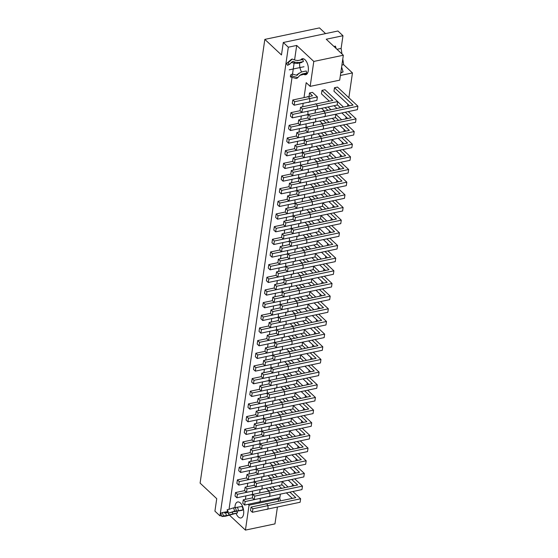 <?xml version="1.0" encoding="UTF-8"?>
<svg xmlns="http://www.w3.org/2000/svg" width="558" height="558" viewBox="0 0 558 558"><rect width="100%" height="100%" fill="white"/><g stroke="black" fill="none" stroke-linecap="round" stroke-linejoin="round"><path stroke-width="0.84" d="M288.326 47.207L283.29 42.492L281.469 54.956L264.834 39.388L200.099 483.116L216.741 498.685L214.921 511.149L219.957 515.864L288.326 47.207L296.696 45.442L294.589 59.915M294.094 63.27L292.518 74.088M292.043 77.346L229.059 509.105M219.957 515.864L221.498 515.536M296.696 45.442L313.798 61.443L343.33 55.228L326.235 39.234L342.975 35.719L337.932 31.004L283.29 42.492M277.424 507.027L274.961 523.892L245.429 530.1L249.063 505.171L278.602 498.964L277.668 498.092M278.254 501.335L278.602 498.964M313.798 61.443L310.157 86.371L339.696 80.157L343.33 55.228M249.063 505.171L248.136 504.299M245.429 530.1L229.373 515.083M310.157 86.371L306.189 82.654L304.005 97.615M245.401 499.361L245.904 495.881M247.25 486.695L247.752 483.221M249.091 474.028L249.6 470.554M250.94 461.368L251.449 457.895M252.788 448.702L253.297 445.228M254.636 436.042L255.145 432.562M256.485 423.376L256.994 419.902M258.333 410.709L258.835 407.235M260.181 398.049L260.684 394.576M262.03 385.383L262.532 381.909M263.871 372.723L264.38 369.243M265.72 360.056L266.229 356.583M267.568 347.397L268.077 343.916M269.416 334.73L269.926 331.257M271.265 322.064L271.774 318.59M273.113 309.404L273.615 305.924M274.961 296.737L275.464 293.264M276.803 284.078L277.312 280.597M278.651 271.411L279.16 267.938M280.5 258.745L281.009 255.271M282.348 246.085L282.857 242.611M284.196 233.418L284.706 229.945M286.045 220.759L286.547 217.278M287.893 208.092L288.395 204.619M289.741 195.426L290.244 191.952M291.583 182.766L292.092 179.292M293.431 170.099L293.94 166.626M295.28 157.44L295.789 153.959M297.128 144.773L297.637 141.3M298.976 132.107L299.486 128.633M300.825 119.447L301.327 115.973M302.673 106.78L303.175 103.307M295.168 62.182L292.866 61.296L289.351 64.477L288.081 62.789L292.294 59.05L295.517 60.271L298.202 60.515A7.296 3.704 -101.9 0 0 297.895 60.557L302.499 59.587A7.296 3.704 78.1 0 1 302.806 59.546L303.406 61.568L298.802 62.538L295.168 62.182A6.312 3.202 -101.9 0 0 293.564 63.089L291.262 62.203M293.564 63.089L297.198 63.445L301.808 62.475A5.252 2.664 78.1 0 1 302.471 61.771M236.969 511.421A5.252 2.664 -101.9 0 0 237.569 512.9L225.599 516.192L221.889 516.52L223.5 515.864A5.301 2.692 78.1 0 1 222.516 512.537L228.145 511.526M243.079 509.796A7.296 3.704 -101.9 0 0 242.095 506.469L233.558 507.829L227.099 509.956A5.301 2.692 -101.9 0 1 228.089 513.283L233.384 511.777L242.102 510.347L243.079 509.796L238.475 510.765A7.296 3.704 -101.9 0 0 237.485 507.438M299.96 75.253A8.077 4.101 78.1 0 1 299.862 75.365L298.37 76.983L299.96 75.253L302.192 73.977L306.802 73.007A7.296 3.704 78.1 0 1 305.505 73.872L299.862 75.365A8.077 4.101 78.1 0 1 299.779 75.456M306.802 73.007L306.202 70.985L301.592 71.947L298.586 73.705L297.051 75.393L292.176 73.984L291.987 75.972L297.798 77.611A9.925 5.036 78.1 0 1 296.193 78.511L290.383 76.878L290.572 74.884A5.301 2.692 78.1 0 0 292.176 73.984M297.547 60.606L302.806 59.546M298.37 76.983L297.798 77.611M299.262 73.063L296.431 75.218M291.987 75.972A7.156 3.634 78.1 0 1 290.383 76.878M289.351 64.477A5.301 2.692 -101.9 0 0 288.186 64.84A5.301 2.692 -101.9 0 0 287.747 65.377L286.477 63.696A7.156 3.634 -101.9 0 1 286.84 63.305L290.92 59.727A9.925 5.036 -101.9 0 1 292.294 59.05M287.747 65.377L288.646 64.554M288.081 62.789A7.156 3.634 -101.9 0 0 286.84 63.305M237.569 512.9L232.965 513.869A5.252 2.664 78.1 0 1 232.274 512.098M228.089 513.283L234.548 511.156A9.925 5.036 -101.9 0 0 233.558 507.829M238.475 510.765L234.548 511.156M232.965 513.869L226.59 515.606L223.5 515.864M222.516 512.537L220.905 513.193A7.156 3.634 78.1 0 0 221.889 516.52M228.243 512.942A7.156 3.634 -101.9 0 0 227.259 509.614M226.59 515.606A7.624 3.871 78.1 0 1 225.606 512.279M333.949 46.453L335.442 46.14L336.146 48.504M341.622 66.974L343.086 71.926L340.743 72.986M340.826 72.4L343.086 71.926M279.565 497.694L280.507 500.861M341.984 53.966L341.119 48.427L336.99 49.299M342.779 59.05L343.658 64.686L341.901 65.056M341.119 48.427L342.975 35.719M292.183 486.13L292.476 484.149M294.031 473.47L294.324 471.489M295.88 460.803L296.172 458.822M297.728 448.144L298.014 446.156M299.576 435.477L299.862 433.496M301.425 422.811L301.711 420.83M303.273 410.151L303.559 408.17M305.114 397.484L305.407 395.503M306.963 384.825L307.256 382.837M308.811 372.158L309.104 370.177M310.66 359.498L310.952 357.511M312.508 346.832L312.794 344.851M314.356 334.165L314.642 332.184M316.205 321.506L316.491 319.525M318.053 308.839L318.339 306.858M319.894 296.179L320.187 294.192M321.743 283.513L322.036 281.532M323.591 270.846L323.884 268.865M325.44 258.187L325.726 256.206M327.288 245.52L327.574 243.539M329.136 232.86L329.422 230.873M330.985 220.194L331.271 218.213M332.826 207.527L333.119 205.546M334.674 194.868L334.967 192.887M336.523 182.201L336.816 180.22M338.371 169.541L338.664 167.553M340.22 156.875L340.506 154.894M342.068 144.208L342.354 142.227M343.916 131.548L344.202 129.568M345.765 118.882L346.051 116.901M347.606 106.222L347.899 104.234M348.848 97.72L352.468 72.931L343.658 64.686M264.834 39.388L319.476 27.9L325.572 33.606M340.38 75.469L352.468 72.931M317.383 96.939L294.666 101.716L292.804 99.973L292.294 103.46L294.157 105.204L316.874 100.426L317.383 96.939L312.48 92.356L309.481 92.984L309.055 96.555M310.715 105.092L307.618 105.741M307.814 117.884L305.77 118.408M305.965 130.551L303.922 131.067M304.124 143.211L302.073 143.734M302.276 155.877L300.225 156.4M300.427 168.537L298.384 169.06M298.579 181.204L296.535 181.727M296.73 193.87L294.687 194.386M294.882 206.53L292.838 207.053M293.034 219.196L290.99 219.713M291.185 231.856L289.142 232.379M289.344 244.523L287.293 245.046M287.496 257.189L285.452 257.705M285.647 269.849L283.603 270.372M283.799 282.515L281.755 283.032M281.95 295.175L279.907 295.698M280.102 307.842L278.058 308.365M278.254 320.501L276.21 321.024M276.412 333.168L274.362 333.691M274.564 345.834L272.513 346.351M272.716 358.494L270.672 359.017M270.867 371.161L268.823 371.684M269.019 383.82L266.975 384.343M267.17 396.487L265.127 397.01M265.322 409.154L263.278 409.67M263.474 421.813L261.43 422.336M261.632 434.48L259.582 435.003M259.784 447.139L257.74 447.662M257.935 459.806L255.892 460.329M256.087 472.473L254.043 472.989M254.239 485.132L252.195 485.655M337.646 101.563L302.422 108.97L300.553 107.227L300.051 110.714L301.913 112.458L337.137 105.05L337.646 101.563L324.986 89.726L321.98 90.354L321.478 93.842L329.318 101.179M323.221 102.463L320.125 103.111M357.901 106.187L310.171 116.224L308.309 114.481L307.8 117.975L309.662 119.712L357.392 109.682L357.901 106.187L337.492 87.097L334.486 87.725L333.977 91.219L349.573 105.804M309.481 92.984L312.515 95.83L292.804 99.973M294.157 105.204L294.666 101.716M290.446 116.127L292.308 117.871L292.817 114.376L290.955 112.632L290.446 116.127M334.486 87.725L353.04 105.078L292.308 117.871M315.026 113.072L315.535 109.598L292.817 114.376M300.051 110.721L290.955 112.632M288.598 128.786L290.46 130.53L290.969 127.043L289.107 125.299L288.598 128.786M306.461 127.168L290.46 130.53M313.184 125.731L313.687 122.265L290.969 127.043M298.202 123.381L300.065 125.125L335.288 117.717L335.797 114.23L300.574 121.63L298.711 119.893L298.202 123.381L289.107 125.299M286.749 141.453L288.612 143.197L289.121 139.702L287.258 137.966L286.749 141.453M304.612 139.828L288.612 143.197M311.336 138.398L311.838 134.931L289.121 139.702M296.354 136.047L298.216 137.784L333.44 130.384L333.949 126.889L298.725 134.297L296.863 132.553L296.354 136.047L287.258 137.966M284.901 154.12L286.763 155.856L287.272 152.369L285.41 150.625L284.901 154.12M302.764 152.494L286.763 155.856M309.488 151.058L309.99 147.591L287.272 152.369M294.505 148.707L296.368 150.451L331.591 143.043L332.101 139.556L296.877 146.963L295.015 145.219L294.505 148.707L285.41 150.625M283.052 166.779L284.915 168.523L285.424 165.035L283.562 163.292L283.052 166.779M300.922 165.161L284.915 168.523M307.639 163.724L308.149 160.258L285.424 165.035M292.657 161.374L294.519 163.117L329.743 155.71L330.252 152.215L295.029 159.623L293.166 157.879L292.657 161.374L283.562 163.292M281.204 179.446L283.066 181.19L283.576 177.695L281.713 175.951L281.204 179.446M299.074 177.821L283.066 181.19M305.791 176.391L306.3 172.917L283.576 177.695M290.809 174.033L292.671 175.777L327.895 168.37L328.404 164.882L293.18 172.289L291.318 170.546L290.809 174.033L281.713 175.951M279.363 192.105L281.225 193.849L281.734 190.362L279.872 188.618L279.363 192.105M297.226 190.487L281.225 193.849M303.943 189.05L304.452 185.584L281.734 190.362M288.967 186.707L279.872 188.618M277.514 204.772L279.377 206.516L279.886 203.021L278.024 201.285L277.514 204.772M295.377 203.147L279.377 206.516M302.094 201.717L302.603 198.25L279.886 203.021M287.112 199.366L288.974 201.103L324.198 193.703L324.707 190.208L289.483 197.616L287.621 195.872L287.112 199.366L278.024 201.285M275.666 217.439L277.528 219.175L278.037 215.688L276.175 213.944L275.666 217.439M332.359 200.873L338.26 206.39L293.529 215.793L293.02 219.28L294.889 221.024L342.612 210.987L343.121 207.499L295.398 217.536L293.529 215.793L277.528 219.175M300.253 214.377L300.755 210.91L278.037 215.688M285.271 212.026L287.133 213.77L322.357 206.362L322.866 202.875L287.642 210.282L285.78 208.539L285.271 212.026L276.175 213.944M273.818 230.098L275.68 231.842L276.189 228.355L274.327 226.611L273.818 230.098M330.51 213.533L336.411 219.05L291.688 228.459L291.178 231.947L293.041 233.69L340.764 223.653L341.273 220.166L293.55 230.196L291.688 228.459L275.68 231.842M298.404 227.043L298.907 223.577L276.189 228.355M283.422 224.693L285.284 226.429L320.508 219.029L321.017 215.534L285.794 222.942L283.931 221.198L283.422 224.693L274.327 226.611M271.969 242.765L273.832 244.502L274.341 241.014L272.478 239.27L271.969 242.765M328.662 226.199L334.563 231.716L289.839 241.119L289.33 244.606L291.192 246.35L338.922 236.32L339.431 232.826L291.701 242.863L289.839 241.119L273.832 244.502M296.556 239.71L297.058 236.236L274.341 241.014M281.574 237.352L283.436 239.096L318.66 231.689L319.169 228.201L283.945 235.609L282.083 233.865L281.574 237.352L272.478 239.27M270.121 255.424L271.983 257.168L272.492 253.681L270.63 251.937L270.121 255.424M287.984 253.806L271.983 257.168M294.708 252.369L295.217 248.903L272.492 253.681M279.725 250.019L281.588 251.763L316.811 244.355L317.321 240.868L282.097 248.268L280.235 246.531L279.725 250.019L270.63 251.937M268.272 268.091L270.135 269.835L270.644 266.34L268.782 264.604L268.272 268.091M286.142 266.466L270.135 269.835M292.859 265.036L293.369 261.562L270.644 266.34M277.877 262.679L279.739 264.422L314.963 257.022L315.472 253.527L280.249 260.935L278.386 259.191L277.877 262.679L268.782 264.604M266.424 280.751L268.286 282.494L268.796 279.007L266.933 277.263L266.424 280.751M284.294 279.133L268.286 282.494M291.011 277.696L291.52 274.229L268.796 279.007M276.029 275.345L277.891 277.089L313.115 269.681L313.624 266.194L278.4 273.601L276.538 271.858L276.029 275.345L266.933 277.263M264.583 293.417L266.445 295.161L266.954 291.674L265.092 289.93L264.583 293.417M282.446 291.799L266.445 295.161M289.163 290.362L289.672 286.896L266.954 291.674M274.18 288.012L276.043 289.748L311.266 282.348L311.776 278.854L276.552 286.261L274.689 284.517L274.18 288.012L265.092 289.93M262.734 306.084L264.597 307.821L265.106 304.333L263.243 302.589L262.734 306.084M280.597 304.459L264.597 307.821M287.314 303.029L287.823 299.555L265.106 304.333M272.339 300.678L263.243 302.589M260.886 318.744L262.748 320.487L263.257 317L261.395 315.256L260.886 318.744M317.579 302.178L323.48 307.702L278.756 317.104L278.247 320.592L280.109 322.336L327.832 312.299L328.341 308.811L280.618 318.841L278.756 317.104L262.748 320.487M285.473 315.689L285.975 312.222L263.257 317M270.49 313.338L272.353 315.082L307.577 307.674L308.086 304.187L272.862 311.587L271 309.843L270.49 313.338L261.395 315.256M259.038 331.41L260.9 333.154L261.409 329.659L259.547 327.916L259.038 331.41M315.73 314.845L321.631 320.362L276.908 329.764L276.398 333.259L278.261 334.995L325.984 324.965L326.493 321.471L278.77 331.508L276.908 329.764L260.9 333.154M283.624 328.355L284.127 324.882L261.409 329.659M268.642 325.998L270.504 327.741L305.728 320.334L306.237 316.846L271.014 324.254L269.151 322.51L268.642 325.998L259.547 327.916M257.189 344.07L259.051 345.814L259.561 342.326L257.698 340.582L257.189 344.07M313.882 327.511L319.783 333.028L275.059 342.431L274.55 345.918L276.412 347.662L324.142 337.625L324.651 334.137L276.921 344.174L275.059 342.431L259.051 345.814M281.776 341.015L282.278 337.548L259.561 342.326M266.794 338.664L268.656 340.408L303.88 333L304.389 329.513L269.165 336.913L267.303 335.177L266.794 338.664L257.698 340.582M255.341 356.736L257.203 358.48L257.712 354.986L255.85 353.249L255.341 356.736M312.034 340.171L317.934 345.688L273.211 355.09L272.702 358.585L274.564 360.329L322.294 350.291L322.803 346.804L275.073 356.834L273.211 355.09L257.203 358.48M279.928 353.681L280.437 350.215L257.712 354.986M264.945 351.331L266.808 353.068L302.031 345.667L302.541 342.173L267.317 349.58L265.455 347.836L264.945 351.331L255.85 353.249M253.492 369.403L255.355 371.14L255.864 367.652L254.002 365.909L253.492 369.403M271.362 367.778L255.355 371.14M278.079 366.348L278.588 362.874L255.864 367.652M263.097 363.99L264.959 365.734L300.183 358.327L300.692 354.839L265.469 362.247L263.606 360.503L263.097 363.99L254.002 365.909M251.651 382.063L253.513 383.806L254.023 380.319L252.16 378.575L251.651 382.063M269.514 380.444L253.513 383.806M276.231 379.008L276.74 375.541L254.023 380.319M261.249 376.657L263.111 378.401L298.335 370.993L298.844 367.506L263.62 374.906L261.758 373.163L261.249 376.657L252.16 378.575M249.803 394.729L251.665 396.473L252.174 392.978L250.312 391.235L249.803 394.729M267.666 393.104L251.665 396.473M274.383 391.674L274.892 388.201L252.174 392.978M259.4 389.317L261.263 391.06L296.493 383.653L297.002 380.165L261.772 387.573L259.909 385.829L259.4 389.317L250.312 391.235M247.954 407.389L249.817 409.133L250.326 405.645L248.463 403.901L247.954 407.389M265.817 405.771L249.817 409.133M272.541 404.334L273.043 400.867L250.326 405.645M257.559 401.99L248.463 403.901M246.106 420.055L247.968 421.799L248.477 418.305L246.615 416.568L246.106 420.055M263.969 418.43L247.968 421.799M270.693 417L271.195 413.534L248.477 418.305M255.71 414.65L257.573 416.387L292.797 408.986L293.306 405.492L258.082 412.899L256.22 411.155L255.71 414.65L246.615 416.568M244.258 432.722L246.12 434.459L246.629 430.971L244.767 429.228L244.258 432.722M300.95 416.156L306.851 421.674L262.127 431.076L261.618 434.563L263.481 436.307L311.211 426.277L311.72 422.783L263.99 432.82L262.127 431.076L246.12 434.459M268.844 429.667L269.347 426.193L246.629 430.971M253.862 427.309L255.724 429.053L290.948 421.646L291.457 418.158L256.234 425.566L254.371 423.822L253.862 427.309L244.767 429.228M242.409 445.382L244.271 447.125L244.781 443.638L242.918 441.894L242.409 445.382M299.102 428.816L305.003 434.333L260.279 443.743L259.77 447.23L261.632 448.974L309.362 438.937L309.871 435.449L262.141 445.479L260.279 443.743L244.271 447.125M266.996 442.327L267.505 438.86L244.781 443.638M252.014 439.976L253.876 441.72L289.1 434.312L289.609 430.818L254.385 438.225L252.523 436.482L252.014 439.976L242.918 441.894M240.561 458.048L242.423 459.792L242.932 456.298L241.07 454.554L240.561 458.048M297.261 441.483L303.154 447L258.431 456.402L257.922 459.897L259.784 461.633L307.514 451.603L308.023 448.109L260.293 458.146L258.431 456.402L242.423 459.792M265.148 454.993L265.657 451.52L242.932 456.298M250.165 452.636L252.028 454.379L287.251 446.972L287.761 443.484L252.537 450.892L250.675 449.148L250.165 452.636L241.07 454.554M238.712 470.708L240.582 472.452L241.084 468.964L239.222 467.22L238.712 470.708M256.582 469.09L240.582 472.452M263.299 467.653L263.808 464.186L241.084 468.964M248.317 465.302L250.179 467.046L285.403 459.639L285.912 456.151L250.688 463.552L248.826 461.815L248.317 465.302L239.222 467.22M236.871 483.374L238.733 485.118L239.243 481.624L237.38 479.887L236.871 483.374M254.734 481.749L238.733 485.118M261.451 480.319L261.96 476.853L239.243 481.624M246.469 477.969L248.331 479.706L283.555 472.305L284.064 468.811L248.84 476.218L246.978 474.474L246.469 477.969L237.38 479.887M235.023 496.041L236.885 497.778L237.394 494.29L235.532 492.547L235.023 496.041M252.886 494.416L236.885 497.778M259.609 492.979L260.112 489.512L237.394 494.29M244.627 490.628L246.49 492.372L281.713 484.965L282.222 481.477L246.999 488.885L245.136 487.141L244.627 490.628L235.532 492.547M321.98 90.354L332.777 100.454L300.553 107.227M301.913 112.458L302.422 108.97M325.028 107.596L327.971 110.351M321.568 108.329L324.512 111.077M328.034 106.969L330.978 109.717M307.807 117.975L298.711 119.893M300.065 125.125L300.574 121.63M323.187 120.263L326.123 123.011M319.72 120.988L322.663 123.743M326.186 119.628L329.129 122.383M305.958 130.635L307.821 132.379L355.544 122.342L356.053 118.854L308.33 128.891L306.468 127.147L305.958 130.635L296.863 132.553M298.216 137.784L298.725 134.297M321.338 132.923L324.275 135.678M317.872 133.655L320.815 136.403M324.337 132.295L327.281 135.043M304.11 143.301L305.972 145.045L353.695 135.008L354.204 131.521L306.481 141.551L304.619 139.807L304.11 143.301L295.015 145.219M296.368 150.451L296.877 146.963M319.49 145.589L322.426 148.337M316.03 146.315L318.967 149.07M322.489 144.954L325.433 147.71M302.262 155.961L304.124 157.705L351.854 147.668L352.363 144.18L304.633 154.217L302.771 152.474L302.262 155.961L293.166 157.879M294.519 163.117L295.029 159.623M317.642 158.256L320.585 161.004M314.182 158.981L317.118 161.729M320.641 157.621L323.584 160.369M300.413 168.628L302.276 170.371L350.006 160.334L350.515 156.847L302.785 166.877L300.922 165.14L300.413 168.628L291.318 170.546M292.671 175.777L293.18 172.289M315.793 170.915L318.737 173.671M312.334 171.648L315.27 174.396M288.96 186.7L290.823 188.444L291.332 184.949L289.469 183.212L288.96 186.7M291.332 184.949L326.556 177.549L326.046 181.036L290.823 188.444M318.799 170.288L321.736 173.036M298.565 181.294L300.427 183.031L348.157 173.001L348.666 169.506L300.936 179.543L299.074 177.8L298.565 181.294L289.469 183.212M313.945 183.582L316.888 186.33M310.485 184.307L313.422 187.063M316.951 182.947L319.887 185.702M296.723 193.961L287.621 195.872M288.974 201.103L289.483 197.616M312.096 196.242L315.04 198.997M308.637 196.974L311.58 199.722M315.103 195.614L318.039 198.362M294.868 206.62L296.73 208.364L344.46 198.327L344.97 194.833L297.24 204.87L295.377 203.126L294.868 206.62L285.78 208.539M287.133 213.77L287.642 210.282M310.248 208.908L313.191 211.656M306.788 209.634L309.732 212.389M313.254 208.274L316.198 211.029M293.027 219.287L283.931 221.198M285.284 226.429L285.794 222.942M308.407 221.575L311.343 224.323M304.94 222.3L307.883 225.048M311.406 220.94L314.349 223.688M291.178 231.954L282.083 233.865M283.436 239.096L283.945 235.609M306.558 234.234L309.495 236.99M303.092 234.967L306.035 237.715M309.557 233.607L312.501 236.355M289.337 244.613L280.235 246.531M281.588 251.763L282.097 248.268M304.71 246.901L307.646 249.649M301.25 247.626L304.187 250.375M307.709 246.266L310.653 249.021M287.482 257.273L289.344 259.017L337.074 248.98L337.583 245.492L289.853 255.529L287.991 253.785L287.482 257.273L278.386 259.191M279.739 264.422L280.249 260.935M302.861 259.561L305.805 262.316M299.402 260.293L302.338 263.041M305.868 258.933L308.804 261.681M285.633 269.939L287.496 271.676L335.225 261.646L335.735 258.152L288.005 268.189L286.142 266.445L285.633 269.939L276.538 271.858M277.891 277.089L278.4 273.601M301.013 272.227L303.957 274.975M297.554 272.953L300.49 275.708M304.019 271.593L306.956 274.348M283.785 282.599L285.647 284.343L333.377 274.306L333.886 270.818L286.156 280.855L284.294 279.112L283.785 282.599L274.689 284.517M276.043 289.748L276.552 286.261M299.165 284.894L302.108 287.642M295.705 285.619L298.649 288.367M272.339 300.671L274.201 302.415L274.71 298.928L272.848 297.184L272.339 300.671M274.71 298.928L309.934 291.52L309.425 295.008L274.201 302.415M302.171 284.259L305.107 287.007M281.943 295.273L272.848 297.184M297.316 297.554L300.26 300.302M293.857 298.279L296.8 301.034M300.323 296.926L303.266 299.674M280.095 307.932L271 309.843M272.353 315.082L272.862 311.587M295.475 310.22L298.411 312.968M292.008 310.946L294.952 313.694M298.474 309.585L301.418 312.341M278.247 320.599L269.151 322.51M270.504 327.741L271.014 324.254M293.627 322.88L296.563 325.635M290.16 323.612L293.103 326.36M296.626 322.252L299.569 325M276.405 333.259L267.303 335.177M268.656 340.408L269.165 336.913M291.778 335.546L294.715 338.294M288.319 336.272L291.255 339.027M294.777 334.912L297.721 337.667M274.557 345.925L265.455 347.836M266.808 353.068L267.317 349.58M289.93 348.206L292.873 350.961M286.47 348.938L289.407 351.686M292.936 347.578L295.873 350.326M272.709 358.592L263.606 360.503M264.959 365.734L265.469 362.247M288.081 360.873L291.025 363.621M284.622 361.598L287.558 364.353M291.088 360.245L294.024 362.993M270.86 371.251L261.758 373.163M263.111 378.401L263.62 374.906M286.233 373.539L289.177 376.287M282.773 374.265L285.71 377.013M289.239 372.904L292.176 375.66M269.012 383.918L259.909 385.829M261.263 391.06L261.772 387.573M284.385 386.199L287.328 388.954M280.925 386.931L283.869 389.679M257.559 401.983L259.421 403.727L259.93 400.232L258.068 398.496L257.559 401.983M259.93 400.232L295.154 392.832L294.645 396.32L259.421 403.727M287.391 385.571L290.327 388.319M267.163 396.578L258.068 398.496M282.543 398.865L285.48 401.614M279.077 399.591L282.02 402.346M285.543 398.231L288.486 400.986M265.315 409.244L256.22 411.155M257.573 416.387L258.082 412.899M280.695 411.525L283.631 414.28M277.228 412.257L280.172 415.006M283.694 410.897L286.638 413.645M263.467 421.904L265.329 423.648L313.052 413.611L313.561 410.123L265.838 420.153L263.976 418.409L263.467 421.904L254.371 423.822M255.724 429.053L256.234 425.566M278.847 424.192L281.783 426.94M275.38 424.917L278.323 427.672M281.846 423.564L284.789 426.312M261.625 434.57L252.523 436.482M253.876 441.72L254.385 438.225M276.998 436.858L279.935 439.606M273.539 437.584L276.475 440.332M279.997 436.223L282.941 438.972M259.777 447.237L250.675 449.148M252.028 454.379L252.537 450.892M275.15 449.518L278.093 452.273M271.69 450.25L274.627 452.998M278.156 448.89L281.093 451.638M257.929 459.897L248.826 461.815M250.179 467.046L250.688 463.552M273.301 462.184L276.245 464.933M269.842 462.91L272.778 465.665M276.308 461.55L279.244 464.305M256.073 472.556L257.935 474.3L305.665 464.263L306.175 460.775L258.445 470.812L256.582 469.069L256.073 472.556L246.978 474.474M248.331 479.706L248.84 476.218M271.453 474.844L274.397 477.599M267.993 475.576L270.937 478.325M274.459 474.216L277.396 476.964M254.225 485.223L256.087 486.967L303.817 476.93L304.326 473.442L256.596 483.472L254.734 481.728L254.225 485.223L245.136 487.141M246.49 492.372L246.999 488.885M269.605 487.511L272.548 490.259M266.145 488.236L269.089 490.991M242.779 503.295L244.641 505.039L245.15 501.544L243.288 499.801L242.779 503.295M245.15 501.544L280.374 494.137L279.865 497.631L244.641 505.039M272.611 486.876L275.554 489.631M252.376 497.882L254.239 499.626L301.969 489.589L302.478 486.102L254.748 496.139L252.886 494.395L252.376 497.882L243.288 499.801M309.662 119.712L310.171 116.224M337.192 104.646L340.478 107.722M345.29 112.228L351.191 117.745L306.468 127.147M334.075 105.699L337.011 108.447M341.831 112.953L347.725 118.47M337.632 101.619L343.477 107.087M348.297 111.593L356.053 118.854M307.821 132.379L308.33 128.891M335.344 117.313L338.629 120.382M343.442 124.887L349.343 130.405L304.619 139.807M332.226 118.359L335.17 121.114M339.982 125.613L345.883 131.137M335.783 114.285L341.629 119.754M346.448 124.26L354.204 131.521M305.972 145.045L306.481 141.551M333.496 129.979L336.781 133.048M341.594 137.554L347.495 143.071L302.771 152.474M330.378 131.025L333.321 133.774M338.134 138.279L344.035 143.797M333.942 126.945L339.787 132.413M344.6 136.919L352.363 144.18M304.124 157.705L304.633 154.217M331.647 142.639L334.933 145.708M339.745 150.214L345.646 155.731L300.922 165.14M328.529 143.685L331.473 146.44M336.286 150.946L342.187 156.463M332.094 139.612L337.939 145.08M342.751 149.586L350.515 156.847M302.276 170.371L302.785 166.877M329.806 155.305L333.084 158.374M337.904 162.88L343.798 168.397L299.074 177.8M326.681 156.352L329.625 159.1M334.437 163.606L340.338 169.123M330.245 152.278L336.09 157.747M340.903 162.245L348.666 169.506M300.427 183.031L300.936 179.543M327.958 167.965L331.236 171.041M336.055 175.54L341.949 181.064L297.226 190.466L296.716 193.954L298.579 195.698L299.088 192.21L297.226 190.466M324.84 169.018L327.776 171.766M332.589 176.272L338.49 181.789M339.055 174.912L346.818 182.173L346.309 185.661L298.579 195.698M328.397 164.938L334.242 170.406M346.818 182.173L299.088 192.21M326.109 180.632L329.394 183.701M334.207 188.206L340.108 193.724L295.377 203.126M322.991 181.678L325.928 184.433M330.748 188.932L336.641 194.456M326.549 177.604L332.394 183.073M337.206 187.579L344.97 194.833M296.73 208.364L297.24 204.87M324.261 193.298L327.546 196.367M321.143 194.344L324.079 197.093M328.899 201.598L334.793 207.116M324.7 190.264L330.545 195.732M335.365 200.238L343.121 207.499M294.889 221.024L295.398 217.536M322.412 205.958L325.698 209.027M319.295 207.004L322.231 209.759M327.051 214.265L332.952 219.782M322.852 202.931L328.697 208.399M333.517 212.905L341.273 220.166M293.041 233.69L293.55 230.196M320.564 218.624L323.849 221.693M317.446 219.671L320.39 222.419M325.202 226.925L331.103 232.442M321.01 215.597L326.849 221.059M331.668 225.565L339.431 232.826M291.192 246.35L291.701 242.863M318.716 231.284L322.001 234.36M326.814 238.859L332.714 244.383L287.991 253.785M315.598 232.337L318.541 235.085M323.354 239.591L329.255 245.108M319.162 228.257L325.007 233.725M329.82 238.231L337.583 245.492M289.344 259.017L289.853 255.529M316.874 243.951L320.153 247.02M324.972 251.525L330.866 257.043L286.142 266.445M313.749 244.997L316.693 247.752M321.506 252.251L327.406 257.775M317.314 240.923L323.159 246.392M327.971 250.898L335.735 258.152M287.496 271.676L288.005 268.189M315.026 256.61L318.304 259.686M323.124 264.192L329.018 269.709L284.294 279.112M311.901 257.663L314.845 260.412M319.657 264.917L325.558 270.435M315.465 253.583L321.31 259.051M326.123 263.557L333.886 270.818M285.647 284.343L286.156 280.855M313.178 269.277L316.456 272.346M321.275 276.852L327.176 282.369L282.446 291.771L281.936 295.266L283.799 297.009L284.308 293.515L282.446 291.771M310.06 270.323L312.996 273.078M317.816 277.584L323.71 283.101M324.275 276.224L332.038 283.485L331.529 286.972L283.799 297.009M313.617 266.25L319.462 271.718M332.038 283.485L284.308 293.515M311.329 281.943L314.614 285.012M319.427 289.518L325.328 295.036L280.597 304.438L280.088 307.925L281.95 309.669L282.46 306.182L280.597 304.438M308.211 282.99L311.148 285.738M315.968 290.244L321.861 295.761M322.426 288.884L330.19 296.145L329.68 299.639L281.95 309.669M311.769 278.916L317.614 284.378M330.19 296.145L282.46 306.182M309.481 294.603L312.766 297.679M306.363 295.656L309.299 298.404M314.119 302.91L320.013 308.428M309.92 291.576L315.765 297.044M320.585 301.55L328.341 308.811M280.109 322.336L280.618 318.841M307.632 307.27L310.918 310.339M304.515 308.316L307.458 311.071M312.271 315.57L318.172 321.087M308.072 304.243L313.917 309.711M318.737 314.21L326.493 321.471M278.261 334.995L278.77 331.508M305.784 319.929L309.069 323.005M302.666 320.983L305.61 323.731M310.422 328.237L316.323 333.754M306.23 316.902L312.075 322.371M316.888 326.876L324.651 334.137M276.412 347.662L276.921 344.174M303.936 332.596L307.221 335.665M300.818 333.642L303.761 336.397M308.574 340.903L314.475 346.42M304.382 329.569L310.227 335.037M315.04 339.543L322.803 346.804M274.564 360.329L275.073 356.834M302.094 345.262L305.372 348.332M310.192 352.837L316.086 358.355L271.362 367.757L270.853 371.244L272.716 372.988L273.225 369.501L271.362 367.757M298.969 346.309L301.913 349.057M306.726 353.563L312.626 359.08M313.191 352.203L320.955 359.464L320.445 362.958L272.716 372.988M302.534 342.235L308.379 347.697M320.955 359.464L273.225 369.501M300.246 357.922L303.524 360.998M308.344 365.497L314.238 371.014L269.514 380.423L269.005 383.911L270.867 385.655L271.376 382.16L269.514 380.423M297.128 358.975L300.065 361.724M304.877 366.229L310.778 371.747M311.343 364.869L319.106 372.13L318.597 375.618L270.867 385.655M300.685 354.895L306.53 360.363M319.106 372.13L271.376 382.16M298.397 370.589L301.683 373.658M306.495 378.164L312.396 383.681L267.666 393.083L267.156 396.578L269.019 398.314L269.528 394.827L267.666 393.083M295.28 371.635L298.216 374.383M303.036 378.889L308.93 384.406M309.495 377.529L317.258 384.79L316.749 388.284L269.019 398.314M298.837 367.562L304.682 373.03M317.258 384.79L269.528 394.827M296.549 383.248L299.834 386.324M304.647 390.83L310.548 396.347L265.817 405.75L265.308 409.237L267.177 410.981L267.687 407.493L265.817 405.75M293.431 384.302L296.368 387.05M301.187 391.556L307.081 397.073M307.653 390.195L315.409 397.456L314.9 400.944L267.177 410.981M296.989 380.221L302.834 385.69M315.409 397.456L267.687 407.493M294.701 395.915L297.986 398.984M302.799 403.49L308.7 409.007L263.976 418.409M291.583 396.961L294.519 399.716M299.339 404.215L305.24 409.739M295.14 392.888L300.985 398.356M305.805 402.862L313.561 410.123M265.329 423.648L265.838 420.153M292.852 408.582L296.138 411.651M289.735 409.628L292.678 412.376M297.491 416.882L303.392 422.399M293.299 405.554L299.137 411.016M303.957 415.522L311.72 422.783M263.481 436.307L263.99 432.82M291.004 421.241L294.289 424.31M287.886 422.287L290.83 425.043M295.642 429.548L301.543 435.066M291.45 418.214L297.295 423.682M302.108 428.188L309.871 435.449M261.632 448.974L262.141 445.479M289.163 433.908L292.441 436.977M286.038 434.954L288.981 437.702M293.794 442.208L299.695 447.725M289.602 430.881L295.447 436.349M300.26 440.848L308.023 448.109M259.784 461.633L260.293 458.146M287.314 446.567L290.592 449.643M295.412 454.142L301.306 459.666L256.582 469.069M284.189 447.621L287.133 450.369M291.946 454.875L297.846 460.392M287.754 443.54L293.599 449.009M298.411 453.515L306.175 460.775M257.935 474.3L258.445 470.812M285.466 459.234L288.744 462.303M293.564 466.809L299.465 472.326L254.734 481.728M282.348 460.28L285.284 463.035M290.104 467.534L295.998 473.058M285.905 456.207L291.75 461.675M296.563 466.181L304.326 473.442M256.087 486.967L256.596 483.472M283.617 471.901L286.903 474.97M291.715 479.475L297.616 484.993L252.886 494.395M280.5 472.947L283.436 475.695M288.256 480.201L294.15 485.718M284.057 468.866L289.902 474.335M294.715 478.841L302.478 486.102M254.239 499.626L254.748 496.139M281.769 484.56L285.054 487.629M289.867 492.135L295.768 497.652L251.044 507.062L250.535 510.549L252.397 512.293L252.907 508.798L251.044 507.062M278.651 485.606L281.588 488.362M286.407 492.867L292.301 498.385M292.873 491.507L300.629 498.768L300.12 502.256L252.397 512.293M282.209 481.533L288.054 487.001M300.629 498.768L252.907 508.798M227.936 512.356L224.574 513.067M304.005 66.73L289.232 69.834M236.125 513.548A8.175 4.15 -101.9 0 0 238.322 516.938A8.175 4.15 -101.9 0 0 243.616 513.96A8.175 4.15 -101.9 0 0 240.359 502.981A8.175 4.15 -101.9 0 0 234.946 507.766M303.678 74.256A8.175 4.15 -101.9 0 0 308.344 70.162A8.175 4.15 -101.9 0 0 305.024 59.748A8.175 4.15 -101.9 0 0 300.671 59.971M299.702 62.915A8.175 4.15 -101.9 0 0 301.599 71.947M308.253 102.24A2.923 1.479 -101.9 0 0 309.809 100.607A2.923 1.479 -101.9 0 0 308.609 96.987A2.923 1.479 -101.9 0 0 307.137 96.959M306.405 114.906A2.923 1.479 -101.9 0 0 307.793 114.139A2.923 1.479 -101.9 0 0 307.688 111.244M304.556 127.566A2.923 1.479 -101.9 0 0 305.944 126.806A2.923 1.479 -101.9 0 0 305.84 123.911M302.708 140.232A2.923 1.479 -101.9 0 0 304.096 139.472A2.923 1.479 -101.9 0 0 303.991 136.571M300.86 152.892A2.923 1.479 -101.9 0 0 302.248 152.132A2.923 1.479 -101.9 0 0 302.15 149.237M299.011 165.559A2.923 1.479 -101.9 0 0 300.399 164.798A2.923 1.479 -101.9 0 0 300.302 161.897M297.163 178.225A2.923 1.479 -101.9 0 0 298.551 177.458A2.923 1.479 -101.9 0 0 298.453 174.563M295.315 190.885A2.923 1.479 -101.9 0 0 296.703 190.125A2.923 1.479 -101.9 0 0 296.605 187.23M293.473 203.551A2.923 1.479 -101.9 0 0 294.861 202.791A2.923 1.479 -101.9 0 0 294.757 199.89M291.625 216.211A2.923 1.479 -101.9 0 0 293.013 215.451A2.923 1.479 -101.9 0 0 292.908 212.556M289.776 228.878A2.923 1.479 -101.9 0 0 291.164 228.117A2.923 1.479 -101.9 0 0 291.06 225.216M287.928 241.544A2.923 1.479 -101.9 0 0 289.316 240.777A2.923 1.479 -101.9 0 0 289.211 237.882M286.08 254.204A2.923 1.479 -101.9 0 0 287.468 253.444A2.923 1.479 -101.9 0 0 287.37 250.542M284.231 266.87A2.923 1.479 -101.9 0 0 285.619 266.11A2.923 1.479 -101.9 0 0 285.522 263.209M282.383 279.53A2.923 1.479 -101.9 0 0 283.771 278.77A2.923 1.479 -101.9 0 0 283.673 275.875M280.541 292.197A2.923 1.479 -101.9 0 0 281.923 291.436A2.923 1.479 -101.9 0 0 281.825 288.535M278.693 304.863A2.923 1.479 -101.9 0 0 280.081 304.096A2.923 1.479 -101.9 0 0 279.976 301.201M276.845 317.523A2.923 1.479 -101.9 0 0 278.233 316.763A2.923 1.479 -101.9 0 0 278.128 313.861M274.996 330.19A2.923 1.479 -101.9 0 0 276.384 329.422A2.923 1.479 -101.9 0 0 276.28 326.528M273.148 342.849A2.923 1.479 -101.9 0 0 274.536 342.089A2.923 1.479 -101.9 0 0 274.438 339.194M271.3 355.516A2.923 1.479 -101.9 0 0 272.688 354.755A2.923 1.479 -101.9 0 0 272.59 351.854M269.451 368.182A2.923 1.479 -101.9 0 0 270.839 367.415A2.923 1.479 -101.9 0 0 270.742 364.52M267.603 380.842A2.923 1.479 -101.9 0 0 268.991 380.082A2.923 1.479 -101.9 0 0 268.893 377.18M265.761 393.509A2.923 1.479 -101.9 0 0 267.149 392.741A2.923 1.479 -101.9 0 0 267.045 389.847M263.913 406.168A2.923 1.479 -101.9 0 0 265.301 405.408A2.923 1.479 -101.9 0 0 265.196 402.513M262.065 418.835A2.923 1.479 -101.9 0 0 263.453 418.075A2.923 1.479 -101.9 0 0 263.348 415.173M260.216 431.494A2.923 1.479 -101.9 0 0 261.604 430.734A2.923 1.479 -101.9 0 0 261.5 427.84M258.368 444.161A2.923 1.479 -101.9 0 0 259.756 443.401A2.923 1.479 -101.9 0 0 259.658 440.499M256.52 456.828A2.923 1.479 -101.9 0 0 257.908 456.06A2.923 1.479 -101.9 0 0 257.81 453.166M254.671 469.487A2.923 1.479 -101.9 0 0 256.059 468.727A2.923 1.479 -101.9 0 0 255.962 465.832M252.83 482.154A2.923 1.479 -101.9 0 0 254.211 481.394A2.923 1.479 -101.9 0 0 254.113 478.492M250.981 494.813A2.923 1.479 -101.9 0 0 252.369 494.053A2.923 1.479 -101.9 0 0 252.265 491.159M316.002 109.494A2.923 1.479 -101.9 0 0 317.558 107.861A2.923 1.479 -101.9 0 0 316.365 104.248A2.923 1.479 -101.9 0 0 314.893 104.213M314.161 122.16A2.923 1.479 -101.9 0 0 315.542 121.4A2.923 1.479 -101.9 0 0 315.444 118.498M312.313 134.82A2.923 1.479 -101.9 0 0 313.701 134.059A2.923 1.479 -101.9 0 0 313.596 131.165M310.464 147.486A2.923 1.479 -101.9 0 0 311.852 146.726A2.923 1.479 -101.9 0 0 311.748 143.825M308.616 160.153A2.923 1.479 -101.9 0 0 310.004 159.386A2.923 1.479 -101.9 0 0 309.899 156.491M306.767 172.813A2.923 1.479 -101.9 0 0 308.156 172.052A2.923 1.479 -101.9 0 0 308.058 169.158M304.919 185.479A2.923 1.479 -101.9 0 0 306.307 184.719A2.923 1.479 -101.9 0 0 306.209 181.817M303.071 198.139A2.923 1.479 -101.9 0 0 304.459 197.379A2.923 1.479 -101.9 0 0 304.361 194.484M301.222 210.805A2.923 1.479 -101.9 0 0 302.61 210.045A2.923 1.479 -101.9 0 0 302.513 207.144M299.381 223.472A2.923 1.479 -101.9 0 0 300.769 222.705A2.923 1.479 -101.9 0 0 300.664 219.81M297.533 236.132A2.923 1.479 -101.9 0 0 298.921 235.371A2.923 1.479 -101.9 0 0 298.816 232.47M295.684 248.798A2.923 1.479 -101.9 0 0 297.072 248.038A2.923 1.479 -101.9 0 0 296.968 245.136M293.836 261.458A2.923 1.479 -101.9 0 0 295.224 260.698A2.923 1.479 -101.9 0 0 295.119 257.803M291.987 274.124A2.923 1.479 -101.9 0 0 293.375 273.364A2.923 1.479 -101.9 0 0 293.278 270.463M290.139 286.791A2.923 1.479 -101.9 0 0 291.527 286.024A2.923 1.479 -101.9 0 0 291.429 283.129M288.291 299.451A2.923 1.479 -101.9 0 0 289.679 298.69A2.923 1.479 -101.9 0 0 289.581 295.789M286.449 312.117A2.923 1.479 -101.9 0 0 287.837 311.35A2.923 1.479 -101.9 0 0 287.733 308.455M284.601 324.777A2.923 1.479 -101.9 0 0 285.989 324.017A2.923 1.479 -101.9 0 0 285.884 321.122M282.753 337.444A2.923 1.479 -101.9 0 0 284.141 336.683A2.923 1.479 -101.9 0 0 284.036 333.782M280.904 350.11A2.923 1.479 -101.9 0 0 282.292 349.343A2.923 1.479 -101.9 0 0 282.188 346.448M279.056 362.77A2.923 1.479 -101.9 0 0 280.444 362.009A2.923 1.479 -101.9 0 0 280.346 359.108M277.207 375.436A2.923 1.479 -101.9 0 0 278.595 374.669A2.923 1.479 -101.9 0 0 278.498 371.774M275.359 388.096A2.923 1.479 -101.9 0 0 276.747 387.336A2.923 1.479 -101.9 0 0 276.649 384.441M273.518 400.763A2.923 1.479 -101.9 0 0 274.899 400.002A2.923 1.479 -101.9 0 0 274.801 397.101M271.669 413.422A2.923 1.479 -101.9 0 0 273.057 412.662A2.923 1.479 -101.9 0 0 272.953 409.767M269.821 426.089A2.923 1.479 -101.9 0 0 271.209 425.329A2.923 1.479 -101.9 0 0 271.104 422.427M267.973 438.755A2.923 1.479 -101.9 0 0 269.361 437.988A2.923 1.479 -101.9 0 0 269.256 435.094M266.124 451.415A2.923 1.479 -101.9 0 0 267.512 450.655A2.923 1.479 -101.9 0 0 267.408 447.76M264.276 464.082A2.923 1.479 -101.9 0 0 265.664 463.321A2.923 1.479 -101.9 0 0 265.566 460.42M262.427 476.741A2.923 1.479 -101.9 0 0 263.815 475.981A2.923 1.479 -101.9 0 0 263.718 473.086M260.579 489.408A2.923 1.479 -101.9 0 0 261.967 488.648A2.923 1.479 -101.9 0 0 261.869 485.746M258.738 502.074A2.923 1.479 -101.9 0 0 260.126 501.307A2.923 1.479 -101.9 0 0 260.021 498.413M323.759 116.748A2.923 1.479 -101.9 0 0 325.314 115.115A2.923 1.479 -101.9 0 0 324.121 111.502A2.923 1.479 -101.9 0 0 322.65 111.467M321.91 129.414A2.923 1.479 -101.9 0 0 323.466 127.782A2.923 1.479 -101.9 0 0 322.273 124.162A2.923 1.479 -101.9 0 0 320.801 124.134M320.069 142.081A2.923 1.479 -101.9 0 0 321.624 140.449A2.923 1.479 -101.9 0 0 320.425 136.829A2.923 1.479 -101.9 0 0 318.953 136.794M318.22 154.74A2.923 1.479 -101.9 0 0 319.776 153.108A2.923 1.479 -101.9 0 0 318.576 149.488A2.923 1.479 -101.9 0 0 317.104 149.46M316.372 167.407A2.923 1.479 -101.9 0 0 317.927 165.775A2.923 1.479 -101.9 0 0 316.735 162.155A2.923 1.479 -101.9 0 0 315.263 162.12M314.524 180.067A2.923 1.479 -101.9 0 0 316.079 178.434A2.923 1.479 -101.9 0 0 314.886 174.821A2.923 1.479 -101.9 0 0 313.415 174.787M312.675 192.733A2.923 1.479 -101.9 0 0 314.231 191.101A2.923 1.479 -101.9 0 0 313.038 187.481A2.923 1.479 -101.9 0 0 311.566 187.453M310.827 205.4A2.923 1.479 -101.9 0 0 312.382 203.761A2.923 1.479 -101.9 0 0 311.19 200.148A2.923 1.479 -101.9 0 0 309.718 200.113M308.979 218.059A2.923 1.479 -101.9 0 0 310.534 216.427A2.923 1.479 -101.9 0 0 309.341 212.807A2.923 1.479 -101.9 0 0 307.87 212.779M307.137 230.726A2.923 1.479 -101.9 0 0 308.693 229.094A2.923 1.479 -101.9 0 0 307.493 225.474A2.923 1.479 -101.9 0 0 306.021 225.439M305.289 243.386A2.923 1.479 -101.9 0 0 306.844 241.754A2.923 1.479 -101.9 0 0 305.644 238.14A2.923 1.479 -101.9 0 0 304.173 238.106M303.44 256.052A2.923 1.479 -101.9 0 0 304.996 254.42A2.923 1.479 -101.9 0 0 303.796 250.8A2.923 1.479 -101.9 0 0 302.331 250.772M301.592 268.719A2.923 1.479 -101.9 0 0 303.147 267.08A2.923 1.479 -101.9 0 0 301.955 263.467A2.923 1.479 -101.9 0 0 300.483 263.432M299.744 281.378A2.923 1.479 -101.9 0 0 301.299 279.746A2.923 1.479 -101.9 0 0 300.106 276.126A2.923 1.479 -101.9 0 0 298.635 276.098M297.895 294.045A2.923 1.479 -101.9 0 0 299.451 292.413A2.923 1.479 -101.9 0 0 298.258 288.793A2.923 1.479 -101.9 0 0 296.786 288.758M296.047 306.705A2.923 1.479 -101.9 0 0 297.602 305.073A2.923 1.479 -101.9 0 0 296.41 301.459A2.923 1.479 -101.9 0 0 294.938 301.425M294.199 319.371A2.923 1.479 -101.9 0 0 295.754 317.739A2.923 1.479 -101.9 0 0 294.561 314.119A2.923 1.479 -101.9 0 0 293.089 314.084M292.357 332.038A2.923 1.479 -101.9 0 0 293.913 330.399A2.923 1.479 -101.9 0 0 292.713 326.786A2.923 1.479 -101.9 0 0 291.241 326.751M290.509 344.698A2.923 1.479 -101.9 0 0 292.064 343.065A2.923 1.479 -101.9 0 0 290.864 339.445A2.923 1.479 -101.9 0 0 289.393 339.417M288.66 357.364A2.923 1.479 -101.9 0 0 290.216 355.732A2.923 1.479 -101.9 0 0 289.023 352.112A2.923 1.479 -101.9 0 0 287.551 352.077M286.812 370.024A2.923 1.479 -101.9 0 0 288.367 368.392A2.923 1.479 -101.9 0 0 287.175 364.779A2.923 1.479 -101.9 0 0 285.703 364.744M284.964 382.69A2.923 1.479 -101.9 0 0 286.519 381.058A2.923 1.479 -101.9 0 0 285.326 377.438A2.923 1.479 -101.9 0 0 283.855 377.403M283.115 395.35A2.923 1.479 -101.9 0 0 284.671 393.718A2.923 1.479 -101.9 0 0 283.478 390.105A2.923 1.479 -101.9 0 0 282.006 390.07M281.267 408.017A2.923 1.479 -101.9 0 0 282.822 406.384A2.923 1.479 -101.9 0 0 281.63 402.764A2.923 1.479 -101.9 0 0 280.158 402.736M279.425 420.683A2.923 1.479 -101.9 0 0 280.981 419.051A2.923 1.479 -101.9 0 0 279.781 415.431A2.923 1.479 -101.9 0 0 278.309 415.396M277.577 433.343A2.923 1.479 -101.9 0 0 279.133 431.711A2.923 1.479 -101.9 0 0 277.933 428.091A2.923 1.479 -101.9 0 0 276.461 428.063M275.729 446.009A2.923 1.479 -101.9 0 0 277.284 444.377A2.923 1.479 -101.9 0 0 276.084 440.757A2.923 1.479 -101.9 0 0 274.62 440.722M273.88 458.669A2.923 1.479 -101.9 0 0 275.436 457.037A2.923 1.479 -101.9 0 0 274.243 453.424A2.923 1.479 -101.9 0 0 272.771 453.389M272.032 471.336A2.923 1.479 -101.9 0 0 273.587 469.703A2.923 1.479 -101.9 0 0 272.395 466.083A2.923 1.479 -101.9 0 0 270.923 466.056M270.184 484.002A2.923 1.479 -101.9 0 0 271.739 482.37A2.923 1.479 -101.9 0 0 270.546 478.75A2.923 1.479 -101.9 0 0 269.075 478.715M268.335 496.662A2.923 1.479 -101.9 0 0 269.891 495.03A2.923 1.479 -101.9 0 0 268.698 491.41A2.923 1.479 -101.9 0 0 267.226 491.382M266.487 509.328A2.923 1.479 -101.9 0 0 268.042 507.696A2.923 1.479 -101.9 0 0 266.85 504.076A2.923 1.479 -101.9 0 0 265.378 504.041M297.533 60.606L297.895 60.557A7.296 3.704 -101.9 0 0 297.777 60.585M298.153 74.179A6.312 3.202 78.1 0 1 296.982 74.605M302.192 73.977A7.296 3.704 78.1 0 1 300.901 74.842M298.035 62.649A5.252 2.664 -101.9 0 0 297.198 63.445M236.383 511.072A8.077 4.101 -101.9 0 0 235.392 507.745M229.129 514.853A6.312 3.202 78.1 0 1 228.501 513.165"/></g></svg>
